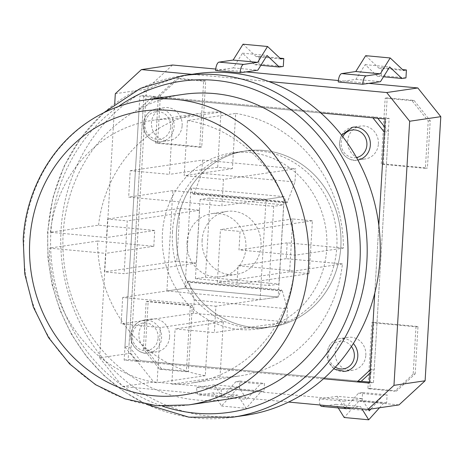 <?xml version="1.0" encoding="UTF-8"?>
<svg xmlns="http://www.w3.org/2000/svg" width="464" height="464" viewBox="0 0 464 464"><rect width="100%" height="100%" fill="white"/><g stroke="black" fill="none" stroke-linecap="round" stroke-linejoin="round"><path stroke-width="0.35" stroke-dasharray="2.32 1.74" d="M176.494 231.258A88.949 82.192 -98.4 0 0 271.608 326.946A88.949 82.192 -98.4 0 0 340.837 246.633A88.949 82.192 -98.4 0 0 245.717 150.939A88.949 82.192 -98.4 0 0 176.494 231.258A88.949 82.192 -98.4 0 0 271.608 326.946A88.949 82.192 -98.4 0 0 340.837 246.633A88.949 82.192 -98.4 0 0 245.717 150.939A88.949 82.192 -98.4 0 0 176.494 231.258M172.475 231.849A88.949 82.192 -98.4 0 0 267.589 327.538A88.949 82.192 -98.4 0 0 336.818 247.219A88.949 82.192 -98.4 0 0 241.703 151.531A88.949 82.192 -98.4 0 0 172.475 231.849M124.938 346.915L136.422 361.265L323.512 378.769L124.155 360.116L139.85 96.007L320.804 112.932L152.111 97.15L139.061 109.214L124.938 346.915L128.957 346.324L140.435 360.673L361.195 381.327L128.174 359.53L124.155 360.116M374.79 293.022L378.815 225.336L374.79 293.022M377.725 118.256L376.89 117.212L156.13 96.564L143.08 108.622L128.957 346.324M370.034 373.16L374.245 369.269L388.368 131.567L384.662 126.933M136.422 361.265L140.435 360.673M370.226 369.86L374.245 369.269M384.349 132.159L388.368 131.567M372.87 117.804L376.89 117.212M152.111 97.15L156.13 96.564M139.061 109.214L143.08 108.622M221.282 389.719A7.963 2.97 95.3 0 0 223.555 397.207A7.963 2.97 95.3 0 0 223.828 397.201L237.887 395.131L246.065 408.326L260.988 391.732L264.004 391.291L264.474 383.368L260.455 383.96L246.599 399.365L239.006 387.115L221.282 389.719L196.753 387.428A7.963 2.97 95.3 0 0 199.027 394.916A7.963 2.97 95.3 0 0 199.3 394.905L213.359 392.84L237.887 395.131M213.359 392.84L221.537 406.035L236.46 389.441L239.47 388.994L239.946 381.072L235.927 381.663L222.065 397.074L214.472 384.818L239.006 387.115M214.472 384.818L196.753 387.428M222.065 397.074L246.599 399.365M235.927 381.663L260.455 383.96M239.946 381.072L264.474 383.368M239.47 388.994L264.004 391.291M236.46 389.441L260.988 391.732M221.537 406.035L246.065 408.326M368.352 409.405L361.647 398.588L343.928 401.192A7.963 2.97 95.3 0 0 344.735 407.311M351.457 407.937L360.534 406.603L361.966 408.923M379.535 407.757L383.635 403.204L386.645 402.764L387.115 394.841L383.102 395.432L370.864 409.033M338.25 407.937L336 404.312L321.941 406.377A7.963 2.97 -84.7 0 1 321.668 406.389M336 404.312L360.534 406.603M386.645 402.764L362.117 400.467L359.101 400.913L344.178 417.507M359.101 400.913L383.635 403.204M362.117 400.467L362.587 392.544L387.115 394.841M362.587 392.544L358.568 393.136L383.102 395.432M361.647 398.588L337.119 396.291L344.711 408.546L358.568 393.136M344.711 408.546L369.24 410.843M337.119 396.291L319.4 398.901L343.928 401.192M320.206 405.014A7.963 2.97 -84.7 0 1 319.4 398.901M215.586 70.487L233.305 67.883L242.498 53.157L254.753 64.728L258.773 64.136L259.243 56.214L256.232 56.654L280.761 58.951M256.232 56.654L243.032 44.196M259.243 56.214L279.908 58.145M258.773 64.136L283.301 66.433M254.753 64.728L260.878 65.302M242.498 53.157L267.026 55.454M233.305 67.883L257.833 70.18M405.948 77.906L381.42 75.609L377.4 76.2L365.145 64.635L355.946 79.356L338.227 81.96M355.946 79.356L380.474 81.652M365.145 64.635L389.673 66.926M377.4 76.2L383.525 76.775M381.42 75.609L381.889 67.686L402.549 69.617M365.678 55.674L378.873 68.127L381.889 67.686M378.873 68.127L403.402 70.424M187.044 242.394A31.865 29.441 -98.4 0 0 221.113 276.672A31.865 29.441 -98.4 0 0 245.914 247.904A31.865 29.441 -98.4 0 0 211.839 213.626A31.865 29.441 -98.4 0 0 187.044 242.394M202.107 240.178A31.865 29.441 -98.4 0 0 236.182 274.456A31.865 29.441 -98.4 0 0 260.977 245.688A31.865 29.441 -98.4 0 0 226.908 211.41A31.865 29.441 -98.4 0 0 202.107 240.178M326.772 248.698A88.949 82.192 -98.4 0 0 231.658 153.01A88.949 82.192 -98.4 0 0 162.429 233.328A88.949 82.192 -98.4 0 0 257.543 329.017A88.949 82.192 -98.4 0 0 326.772 248.698M205.453 277.188L279.038 284.072L283.748 204.839L210.163 197.954L205.453 277.188L195.408 278.667L268.998 285.546L279.038 284.072M268.998 285.546L273.702 206.312L283.748 204.839M273.702 206.312L200.117 199.433L210.163 197.954M200.117 199.433L195.408 278.667M166.889 290.969L260.101 299.692L266.063 199.329L172.852 190.605L166.889 290.969L184.974 288.312L278.18 297.03L284.142 196.666L190.936 187.949L184.974 288.312L278.18 297.03L215.905 306.194L214.339 332.601L175.09 328.93L171.813 384.157A132.762 122.67 81.6 0 0 191.603 382.997L239.818 375.904A132.762 122.67 81.6 0 1 220.023 377.064L171.813 384.157M260.101 299.692L278.18 297.03L280.784 290.771L187.578 282.054L184.974 288.312L122.699 297.47L215.905 306.194M266.063 199.329L284.142 196.666L286.044 202.263A2.656 0.992 95.3 0 0 286.619 202.936A2.656 0.992 95.3 0 0 287.518 201.921L294.971 181.987L295.754 168.78L223.439 179.417L221.867 205.83L128.661 197.107L130.227 170.7L169.476 174.371L172.759 119.144A132.762 122.67 81.6 0 0 152.963 120.304L201.173 113.21A132.762 122.67 81.6 0 1 220.968 112.05L172.759 119.144M172.852 190.605L128.661 197.107M378.386 143.91A16.594 15.335 -98.4 0 0 360.638 126.057A16.594 15.335 -98.4 0 0 347.722 141.044A16.594 15.335 -98.4 0 0 365.47 158.897A16.594 15.335 -98.4 0 0 378.386 143.91M365.829 355.204A16.594 15.335 -98.4 0 0 348.087 337.351A16.594 15.335 -98.4 0 0 335.17 352.333A16.594 15.335 -98.4 0 0 352.918 370.185A16.594 15.335 -98.4 0 0 365.829 355.204M182.155 125.553A16.594 15.335 -98.4 0 0 164.407 107.7A16.594 15.335 -98.4 0 0 151.496 122.687A16.594 15.335 -98.4 0 0 169.238 140.54A16.594 15.335 -98.4 0 0 182.155 125.553M169.604 336.847A16.594 15.335 -98.4 0 0 151.856 318.994A16.594 15.335 -98.4 0 0 138.939 333.976A16.594 15.335 -98.4 0 0 156.687 351.828A16.594 15.335 -98.4 0 0 169.604 336.847M172.55 65.012L146.456 89.129L130.761 353.243L153.723 381.947L399.011 404.898M368.781 83.369L338.36 80.527M246.14 71.897L215.719 69.055M425.395 168.339L381.246 164.21L385.166 98.182L411.974 100.688L428.208 120.988L425.395 168.339L427.408 168.043L383.252 163.914L381.246 164.21M158.392 95.746L176.848 78.694L203.655 81.2L199.735 147.233L155.579 143.103L158.392 95.746L160.405 95.451L178.855 78.399L176.848 78.694M146.166 301.571L190.315 305.701L186.395 371.728L159.587 369.222L143.353 348.922L146.166 301.571L148.173 301.275L192.328 305.405L190.315 305.701M413.169 374.164L394.713 391.216L367.906 388.704L371.832 322.677L415.982 326.807L413.169 374.164L415.176 373.868L396.726 390.92L394.713 391.216M114.718 103.797L99.627 357.825L130.761 353.243M115.316 93.711L146.456 89.129M99.627 357.825L122.589 386.529L153.723 381.947M122.589 386.529L288.62 402.062M268.72 81.502L191.91 74.315M369.501 382.104L373.462 382.475L369.443 383.067M373.462 382.475L389.151 118.361L143.863 95.416L128.174 359.53M143.863 95.416L139.85 96.007M389.151 118.361L385.137 118.952M383.252 163.914L387.179 97.887L413.987 100.392L430.221 120.692L427.408 168.043M430.221 120.692L428.208 120.988M387.179 97.887L385.166 98.182M413.987 100.392L411.974 100.688M178.855 78.399L205.662 80.91L201.741 146.937L157.592 142.808L160.405 95.451M157.592 142.808L155.579 143.103M205.662 80.91L203.655 81.2M201.741 146.937L199.735 147.233M192.328 305.405L188.401 371.432L161.594 368.926L145.36 348.626L148.173 301.275M145.36 348.626L143.353 348.922M188.401 371.432L186.395 371.728M161.594 368.926L159.587 369.222M396.726 390.92L369.918 388.409L373.839 322.381L417.989 326.511L415.176 373.868M417.989 326.511L415.982 326.807M369.918 388.409L367.906 388.704M373.839 322.381L371.832 322.677M187.578 282.054A2.656 0.992 -84.7 0 1 188.332 281.172A2.656 0.992 -84.7 0 1 188.425 281.172A2.656 0.992 -84.7 0 1 189.034 281.967L282.245 290.684A2.656 0.992 95.3 0 0 281.631 289.89A2.656 0.992 95.3 0 0 281.544 289.896A2.656 0.992 95.3 0 0 280.784 290.771M183.019 94.412A154.002 142.297 -98.4 0 0 63.162 233.467A154.002 142.297 -98.4 0 0 227.841 399.139M195.379 73.805A172.585 159.477 -98.4 0 0 61.057 229.645A172.585 159.477 -98.4 0 0 245.613 415.309M130.227 170.7L202.548 160.063L201.765 173.263L194.312 193.198A2.656 0.992 -84.7 0 1 193.407 194.213A2.656 0.992 -84.7 0 1 192.838 193.546L190.936 187.949L284.142 196.666L221.867 205.83M201.765 173.263L294.971 181.987M202.548 160.063L295.754 168.78M220.023 377.064L223.306 321.842L208.585 320.462L205.303 375.689A132.762 122.67 81.6 0 1 97.602 241.031L153.799 246.285L154.738 230.44L98.542 225.185L50.332 232.273L106.529 237.533L107.625 219.043L127.246 220.881L124.108 273.702L104.487 271.863L105.583 253.379L49.393 248.118A132.762 122.67 81.6 0 0 157.093 382.783L160.376 327.555L121.127 323.884L122.699 297.47M50.332 232.273A132.762 122.67 81.6 0 1 152.963 120.304M220.968 112.05L217.686 167.278L232.406 168.652L235.683 113.425L187.473 120.518L184.191 175.746L223.439 179.417M187.473 120.518A132.762 122.67 81.6 0 1 295.179 255.177L238.983 249.922L240.079 231.432L220.458 229.599L217.32 282.419L236.942 284.258L238.044 265.768L294.234 271.022A132.762 122.67 81.6 0 1 191.603 382.997M205.303 375.689L157.093 382.783M97.602 241.031L49.393 248.118M98.542 225.185A132.762 122.67 81.6 0 1 201.173 113.21M235.683 113.425A132.762 122.67 81.6 0 1 343.389 248.089L295.179 255.177M343.389 248.089L287.193 242.829L286.253 258.674L342.449 263.935A132.762 122.67 81.6 0 1 239.818 375.904M342.449 263.935L294.234 271.022M223.306 321.842L175.09 328.93M208.585 320.462L160.376 327.555M217.686 167.278L169.476 174.371M232.406 168.652L184.191 175.746M287.193 242.829L238.983 249.922M286.253 258.674L238.044 265.768M153.799 246.285L105.583 253.379M154.738 230.44L106.529 237.533M309.262 273.621L289.635 271.782L292.772 218.962L312.4 220.794L309.262 273.621L236.942 284.258M312.4 220.794L240.079 231.432M289.635 271.782L217.32 282.419M292.772 218.962L220.458 229.599M282.245 290.684L287.442 308.757L286.653 321.964L193.447 313.246L121.127 323.884M286.653 321.964L214.339 332.601M193.447 313.246L194.23 300.04L189.034 281.967M194.23 300.04L287.442 308.757M179.945 208.406L199.566 210.244L196.429 263.065L176.801 261.226L179.945 208.406L107.625 219.043M176.801 261.226L104.487 271.863M199.566 210.244L127.246 220.881M196.429 263.065L124.108 273.702M199.3 394.905L223.828 397.201M321.941 406.377L346.469 408.674M130.906 335.159A16.594 15.335 81.6 0 1 143.823 320.177A16.594 15.335 81.6 0 1 161.565 338.03A16.594 15.335 81.6 0 1 148.648 353.011A16.594 15.335 81.6 0 1 130.906 335.159M158.108 337.943A13.937 12.882 -98.4 0 0 146.056 322.874A13.937 12.882 -98.4 0 0 132.356 335.536A13.937 12.882 -98.4 0 0 144.408 350.604A13.937 12.882 -98.4 0 0 158.108 337.943M352.918 370.185L344.88 371.368A16.594 15.335 81.6 0 1 327.137 353.516A16.594 15.335 81.6 0 1 340.054 338.529A16.594 15.335 81.6 0 1 353.342 343.517M351.422 346.498A13.937 12.882 -98.4 0 0 337.496 341.759A13.937 12.882 -98.4 0 0 328.582 353.893A13.937 12.882 -98.4 0 0 335.31 367.175M357.883 160.005A16.594 15.335 81.6 0 1 357.437 160.074A16.594 15.335 81.6 0 1 339.689 142.222A16.594 15.335 81.6 0 1 352.605 127.24L360.638 126.057M342.774 136.689A13.937 12.882 -98.4 0 0 341.139 142.599A13.937 12.882 -98.4 0 0 356.509 157.522M143.457 123.871A16.594 15.335 81.6 0 1 156.374 108.883A16.594 15.335 81.6 0 1 174.122 126.736A16.594 15.335 81.6 0 1 161.205 141.723A16.594 15.335 81.6 0 1 143.457 123.871M170.665 126.655A13.937 12.882 -98.4 0 0 158.607 111.586A13.937 12.882 -98.4 0 0 144.907 124.248A13.937 12.882 -98.4 0 0 156.96 139.316A13.937 12.882 -98.4 0 0 170.665 126.655M232.557 417.229A172.585 159.477 81.6 0 1 48.001 231.565A172.585 159.477 81.6 0 1 182.323 75.731M118.407 106.523A167.278 154.57 -98.4 0 0 50.901 232.319A167.278 154.57 -98.4 0 0 162.481 406.145M188.668 404.898A154.002 142.297 81.6 0 1 23.989 239.227A154.002 142.297 81.6 0 1 143.846 100.172M287.518 201.921L194.312 193.198M192.838 193.546L286.044 202.263M267.589 327.538L257.543 329.017M241.703 151.531L231.658 153.01M199.027 394.916L223.555 397.207M236.182 274.456L221.113 276.672M226.908 211.41L211.839 213.626M151.856 318.994L143.823 320.177C136.19 321.761 131.817 326.784 130.709 335.228C129.99 347.698 142.199 355.151 148.648 353.011L156.687 351.828M348.087 337.351L340.054 338.529C332.421 340.118 328.048 345.141 326.94 353.585L328.57 362.117L333.947 368.642M341.545 135.099L339.491 142.297C338.772 154.761 350.981 162.22 357.437 160.074L365.47 158.897M164.407 107.7L156.374 108.883C148.741 110.473 144.374 115.49 143.26 123.94C142.541 136.41 154.75 143.863 161.205 141.723L169.238 140.54M103.623 112.822L81.415 137.158L64.258 165.88L52.838 197.821L47.606 231.71L47.954 258.483L52.154 284.966L60.1 310.52L71.601 334.532L86.385 356.416L104.087 375.649L124.294 391.761L146.508 404.37M188.425 281.172L281.631 289.89M193.407 194.213L286.619 202.936"/><path stroke-width="0.7" d="M323.512 378.769L357.181 381.918L370.226 369.86L374.79 293.022L369.443 383.067L323.512 378.769M378.815 225.336L384.349 132.159L372.87 117.804L320.804 112.932L385.137 118.952L378.815 225.336M384.662 126.933L377.725 118.256M357.181 381.918L361.195 381.327L370.034 373.16M344.735 407.311A7.963 2.97 95.3 0 0 346.196 408.68A7.963 2.97 95.3 0 0 346.469 408.674L351.457 407.937M361.966 408.923L368.706 419.804L379.535 407.757M370.864 409.033L369.24 410.843L368.352 409.405M368.706 419.804L344.178 417.507L338.25 407.937M346.196 408.68L321.668 406.389A7.963 2.97 -84.7 0 1 320.206 405.014M243.594 64.415A7.963 2.97 95.3 0 0 240.114 72.784L257.833 70.18L267.026 55.454L279.282 67.025L283.301 66.433L283.771 58.51L280.761 58.951L267.56 46.493L257.659 62.35L243.594 64.415L219.066 62.124A7.963 2.97 95.3 0 0 215.586 70.487L240.114 72.784M267.56 46.493L243.032 44.196L233.131 60.053L257.659 62.35M233.131 60.053L219.066 62.124M279.908 58.145L283.771 58.51M260.878 65.302L279.282 67.025M366.241 75.893A7.963 2.97 95.3 0 0 362.755 84.257L380.474 81.652L389.673 66.926L401.928 78.497L405.948 77.906L406.418 69.983L403.402 70.424L390.207 57.965L380.3 73.822L366.241 75.893L341.713 73.596L355.772 71.526L365.678 55.674L390.207 57.965M341.713 73.596A7.963 2.97 -84.7 0 0 338.227 81.96L362.755 84.257M383.525 76.775L401.928 78.497M402.549 69.617L406.418 69.983M355.772 71.526L380.3 73.822M288.62 402.062L367.877 409.474L399.011 404.898L425.111 380.776L440.8 116.667L417.838 87.957L368.781 83.369M338.36 80.527L246.14 71.897M215.719 69.055L172.55 65.012L141.416 69.594L115.316 93.711L114.718 103.797M367.877 409.474L393.971 385.358L425.111 380.776M393.971 385.358L409.666 121.243L440.8 116.667M409.666 121.243L386.703 92.539L417.838 87.957M386.703 92.539L268.72 81.502M191.91 74.315L141.416 69.594M361.195 381.327L369.501 382.104M347.698 260.084A154.002 142.297 -98.4 0 0 183.019 94.412L143.846 100.172A154.002 142.297 81.6 0 1 308.525 265.843A154.002 142.297 81.6 0 1 188.668 404.898L227.841 399.139A154.002 142.297 -98.4 0 0 347.698 260.084M379.935 259.475A172.585 159.477 -98.4 0 0 195.379 73.805L182.323 75.731A172.585 159.477 81.6 0 1 366.873 261.394A172.585 159.477 81.6 0 1 232.557 417.229L245.613 415.309A172.585 159.477 -98.4 0 0 379.935 259.475M353.342 343.517A16.594 15.335 81.6 0 1 357.796 356.381A16.594 15.335 81.6 0 1 344.88 371.368L335.136 369.419L333.947 368.642M335.31 367.175A13.937 12.882 -98.4 0 0 354.339 356.3A13.937 12.882 -98.4 0 0 351.422 346.498M341.545 135.099L352.605 127.24A16.594 15.335 81.6 0 1 370.347 145.093A16.594 15.335 81.6 0 1 357.883 160.005M356.509 157.522A13.937 12.882 -98.4 0 0 366.891 145.012A13.937 12.882 -98.4 0 0 357.692 130.558A13.937 12.882 -98.4 0 0 342.774 136.689M162.481 406.145A167.278 154.57 -98.4 0 0 359.96 261.232A167.278 154.57 -98.4 0 0 282.228 103.669A167.278 154.57 -98.4 0 0 118.407 106.523M294.698 265.518A143.382 132.484 -98.4 0 0 170.711 110.507A143.382 132.484 -98.4 0 0 29.783 240.735A143.382 132.484 -98.4 0 0 153.764 395.746A143.382 132.484 -98.4 0 0 294.698 265.518M182.323 75.731L140.476 88.386L103.623 112.822M143.846 100.172C123.418 103.234 104.562 110.658 87.284 122.432C50.135 147.529 25.723 192.241 23.2 239.517L24.743 273.824L33.333 307.069L48.54 337.606L69.629 363.915L95.549 384.679L125.036 398.854L156.6 405.716L188.668 404.898M146.508 404.37L188.836 417.159L232.557 417.229"/></g></svg>
